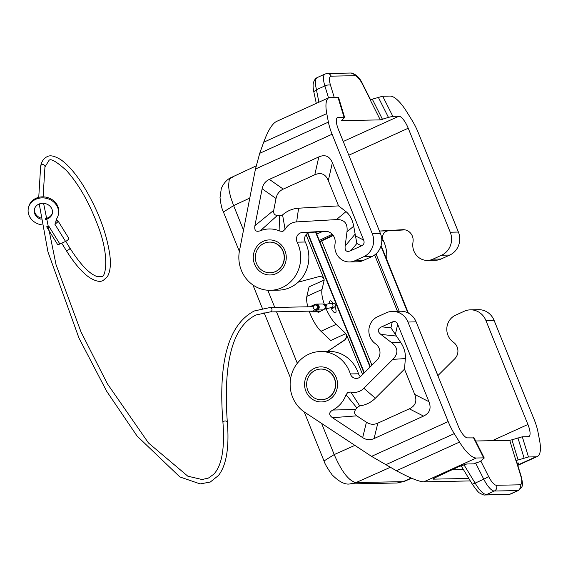 <?xml version="1.0" encoding="UTF-8"?>
<svg xmlns="http://www.w3.org/2000/svg" width="568" height="568" viewBox="0 0 568 568"><rect width="100%" height="100%" fill="white"/><g stroke="black" fill="none" stroke-linecap="round" stroke-linejoin="round"><path stroke-width="0.85" d="M309.177 311.157A21.918 6.88 65.6 0 0 320.97 331.265L330.753 340.53L345.827 333.565L336.128 324.378A21.918 6.88 65.6 0 1 326.139 308.843M232.61 177.202L230.793 177.777L229.216 180.013L228.549 185.637L229.195 191.16L230.757 197.543L233.618 205.616L249.778 198.076M307.82 306.798A21.918 6.88 65.6 0 1 306.869 296.354L309.063 286.847L324.2 280.045L322.02 289.467A21.918 6.88 65.6 0 0 324.491 304.725M316.965 311.875L318.904 312.265L320.7 311.101M264.07 243.331A15.343 14.434 -91.1 0 0 255.628 254.322A15.343 14.434 -91.1 0 0 270.07 272.775A15.343 14.434 -91.1 0 0 275.466 271.547A15.343 14.434 -91.1 0 0 283.872 254.223A15.343 14.434 -91.1 0 0 269.466 242.103A15.343 14.434 -91.1 0 0 264.07 243.331M327.544 351.4L345.301 339.486L346.551 336.76L345.827 333.565M327.601 351.4L345.181 339.77L346.7 337.193L346.444 334.58L362.583 374.525M306.074 234.648L324.001 279.023L322.439 277.063L319.919 276.36L298.186 282.175M332.983 303.021A6.575 2.066 65.6 0 0 330.342 300.806A6.575 2.066 65.6 0 0 330.065 300.863A6.575 2.066 65.6 0 0 329.582 303.56M330.931 307.749A6.575 2.066 65.6 0 0 335.226 312.897A6.575 2.066 65.6 0 0 335.503 312.833A6.575 2.066 65.6 0 0 335.021 306.834M333.246 235.486L319.876 241.791M374.667 254.947L397.43 311.292M324.2 280.045L324.001 279.023M319.919 276.36L322.233 277.063L323.788 279.023M307.565 233.313L364.031 373.084M315.368 370.3A15.343 14.434 -91.1 0 0 306.926 381.291A15.343 14.434 -91.1 0 0 321.367 399.744A15.343 14.434 -91.1 0 0 326.763 398.516A15.343 14.434 -91.1 0 0 335.17 381.192A15.343 14.434 -91.1 0 0 320.764 369.072A15.343 14.434 -91.1 0 0 315.368 370.3M404.395 481.387L397.117 482.992L404.395 481.387L411.573 478.213M354.879 445.376L334.204 454.577C341.666 471.731 348.929 481.068 355.994 482.58L403.145 481.65L411.239 478.071M376.016 253.846L399.212 311.257M269.566 242.103A15.343 14.434 88.9 0 1 269.665 242.096A15.343 14.434 88.9 0 1 283.226 251.411A15.343 14.434 88.9 0 1 275.665 271.539A15.343 14.434 88.9 0 1 270.269 272.775A15.343 14.434 88.9 0 1 270.169 272.775M327.147 231.417L310.405 232.39A6.575 6.184 -91.1 0 0 305.286 242.011A32.873 30.928 88.9 0 1 278.583 290.141L270.418 290.305A32.873 30.928 88.9 0 1 239.49 250.673L255.458 169.044L259.725 153.31L263.687 142.241C267.954 130.633 272.193 123.717 276.403 121.502L329.071 97.582A35.06 11.012 -114.4 0 1 330.541 97.256L338.5 97.291L344.655 117.484L341.467 120.65L380.276 119.883L370.151 99.769L382.711 96.226L392.843 116.341L398.885 116.22A13.149 4.125 -114.4 0 1 408.222 128.226L348.802 155.22M329.071 97.582A35.06 11.012 -114.4 0 0 326.77 113.586L328.396 122.113A26.298 8.257 -114.4 0 0 332.088 134.233L372.303 233.76A17.53 16.493 -91.1 0 1 363.662 256.764L354.95 260.726A15.343 14.434 88.9 0 1 349.547 261.954L357.712 261.791A15.343 14.434 88.9 0 0 363.115 260.563L371.827 256.608A17.53 16.493 -91.1 0 0 380.468 233.597L338.45 129.603A13.149 4.125 -114.4 0 1 337.463 117.548A13.149 4.125 -114.4 0 1 338.017 117.427L337.009 117.881M310.405 232.39L302.24 232.553A6.575 6.184 -91.1 0 0 297.121 242.167A32.873 30.928 88.9 0 1 270.418 290.305M349.547 261.954A15.343 14.434 88.9 0 1 334.95 244.503L335.113 243.203A10.522 9.897 88.9 0 0 325.102 231.233A10.522 9.897 88.9 0 0 324.747 231.247L302.24 232.553M269.36 179.389C265.441 181.206 263.034 184.337 262.132 188.775L254.904 225.716C254.18 230.594 256.005 232.262 260.385 230.729A28.492 26.802 -91.1 0 1 279.967 231.119L282.878 231.375L285.079 229.323A15.343 14.434 -91.1 0 1 296.652 221.903L336.405 219.596C344.357 219.333 347.886 223.401 346.991 231.801L345.159 246.015C344.655 250.921 346.558 252.469 350.875 250.651L361.482 245.83C363.939 244.652 364.656 242.735 363.641 240.079L332.379 162.689C329.589 156.157 325.081 154.233 318.833 156.91L269.36 179.389L283.254 189.109L314.771 174.795C321.012 172.111 325.528 174.035 328.311 180.567L338.542 205.886L345.983 211.623C349.86 214.747 352.437 219.603 353.708 226.199L346.991 231.801M353.708 226.199L356.874 243.48L361.482 245.83M285.079 229.323L282.58 214.917L279.222 215.875A42.153 39.661 -91.1 0 0 277.255 215.556C274.408 215.073 273.229 213.327 273.719 210.309L276.027 198.495C276.928 194.057 279.342 190.926 283.254 189.109M338.542 205.886L298.591 208.2A29.003 27.292 -91.1 0 0 282.58 214.917M279.967 231.119L279.222 215.875M260.385 230.729L277.255 215.556M338.017 117.427L344.655 117.484M378.316 97.277L388.448 117.391L392.843 116.341M388.448 117.391L380.276 119.883M379.452 231.098A6.575 6.184 88.9 0 1 380.184 231.006L402.684 229.706A10.522 9.897 88.9 0 1 403.039 229.692A10.522 9.897 88.9 0 1 413.057 241.656L412.886 242.962A15.343 14.434 88.9 0 0 427.491 260.414A15.343 14.434 88.9 0 0 432.887 259.185L441.052 259.022L449.764 255.06A17.53 16.493 -91.1 0 0 458.404 232.056L418.19 132.529A26.298 8.257 65.6 0 0 412.112 120.459L406.873 111.995A35.06 11.012 -114.4 0 0 390.074 96.077L382.711 96.226M316.298 103.383L313.799 91.767L316.234 89.836L324.861 85.91L328.496 97.838M317.874 77.433L316.774 77.816L315.701 79.527L315.325 84.036L318.889 102.204M432.887 259.185L441.599 255.224A17.53 16.493 -91.1 0 0 450.239 232.22L408.222 128.226M405.09 229.877L388.349 230.849A6.575 6.184 88.9 0 0 383.23 240.463A32.873 30.928 88.9 0 1 386.63 259.235M441.052 259.022A15.343 14.434 88.9 0 1 435.656 260.25L427.491 260.414M321.467 399.744A15.343 14.434 -91.1 0 0 321.566 399.737A15.343 14.434 -91.1 0 0 326.962 398.509A15.343 14.434 -91.1 0 0 334.524 378.38A15.343 14.434 -91.1 0 0 320.963 369.065A15.343 14.434 -91.1 0 0 320.863 369.065M437.836 375.604A6.575 6.184 88.9 0 0 438.397 375.107L454.812 358.727A10.522 9.897 -91.1 0 0 453.804 342.525L452.802 341.751A15.343 14.434 -91.1 0 1 446.874 327.622A15.343 14.434 -91.1 0 1 455.522 315.212L464.233 311.25A17.53 16.493 88.9 0 1 470.403 309.844A17.53 16.493 88.9 0 1 485.903 320.487L527.92 424.481A13.149 4.125 -114.4 0 1 528.907 436.543A13.149 4.125 -114.4 0 1 528.354 436.664L522.304 436.785L511.945 439.795L518.094 459.988L515.9 460.513L516.362 460.605L521.112 476.211A4.381 1.605 -16.9 0 0 520.707 475.764L516.063 460.513M438.34 375.164A6.575 6.184 88.9 0 1 436.92 373.325M436.416 372.075A32.873 30.928 -91.1 0 0 434.598 367.588M470.403 309.844L478.568 309.681A17.53 16.493 88.9 0 1 494.068 320.331L485.903 320.487M522.304 436.785L528.46 456.977L535.83 456.828A35.06 11.012 -114.4 0 0 537.3 456.509A35.06 11.012 -114.4 0 0 539.6 440.505L537.974 431.971A26.298 8.257 -114.4 0 0 534.282 419.858L494.068 320.331M528.46 456.977L518.094 459.988M480.904 460.882L484.248 458.021L474.117 437.907L467.485 437.871A13.149 4.125 -114.4 0 1 458.149 425.865L416.131 321.871A17.53 16.493 88.9 0 0 400.632 311.228L392.467 311.392A17.53 16.493 88.9 0 1 407.966 322.035L448.18 421.562A26.298 8.257 65.6 0 0 454.258 433.632L459.498 442.089L396.414 470.744C409.755 477.936 418.893 481.636 423.82 481.841L470.325 480.926M511.945 439.795L509.745 440.321L475.672 440.995M484.248 458.021L483.659 457.865L473.527 437.75M481.068 461.209L473.591 463.864L466.726 463.999L458.816 466.626L432.979 478.696L433.391 479.144L468.813 478.441M459.498 442.089A35.06 11.012 -114.4 0 0 476.296 458.007L483.659 457.865M517.093 463.005L518.946 462.977L517.519 464.404M463.41 469.566L451.851 469.793M510.703 493.997L508.431 494.501L510.703 493.997L518.605 490.404C521.758 486.925 523.994 487.678 521.112 476.211M472.505 484.106L475.125 483.112C479.527 490.369 483.297 494.203 486.428 494.614L494.323 491.029A4.381 4.125 88.9 0 0 496.482 485.278L520.032 484.809A13.149 4.125 65.6 0 0 520.707 475.764M508.431 494.501L484.887 494.969C484.355 495.339 482.686 494.728 479.875 493.138C478.952 493.06 476.46 490.12 472.399 484.319L461.038 465.668M350.364 373.943A32.873 30.928 -91.1 0 0 320.416 351.542L328.581 351.379A32.873 30.928 -91.1 0 1 358.529 373.78L350.364 373.943A6.575 6.184 -91.1 0 0 356.349 378.423A6.575 6.184 -91.1 0 0 360.46 376.648L376.875 360.275A10.522 9.897 -91.1 0 0 375.867 344.066L374.866 343.299A15.343 14.434 -91.1 0 1 368.937 329.163A15.343 14.434 -91.1 0 1 377.585 316.752L386.297 312.791A17.53 16.493 88.9 0 1 392.467 311.392M358.529 373.78A6.575 6.184 -91.1 0 0 360.403 376.705M377.819 423.153C373.872 424.907 370.073 424.594 366.424 422.223L356.761 415.847L332.472 417.7C328.638 414.896 328.758 412.34 332.827 410.032A28.492 26.802 -91.1 0 0 346.068 394.732L347.907 392.325L350.818 392.048A15.343 14.434 -91.1 0 0 363.875 388.285L392.871 359.359C398.537 353.438 398.196 347.921 391.842 342.816L380.88 334.41C377.173 331.414 377.436 328.886 381.653 326.827L392.261 322.013L390.947 327.807L400.603 342.27C404.132 347.552 405.715 352.991 405.36 358.585L404.501 369.136L414.732 394.455C417.267 401.1 415.471 405.893 409.329 408.832L377.819 423.153L374.071 438.567L423.55 416.088C429.685 413.149 431.488 408.349 428.946 401.711L397.678 324.321C396.563 321.708 394.76 320.941 392.261 322.013M332.472 417.7L362.675 437.637C366.332 440.008 370.13 440.314 374.071 438.567M320.416 351.542A32.873 30.928 -91.1 0 0 291.228 375.675A32.873 30.928 -91.1 0 0 304.796 412.318L371.543 456.374L396.414 470.744M363.875 388.285L375.356 398.211L404.501 369.136M350.818 392.048L359.729 405.864A29.003 27.292 88.9 0 0 375.356 398.211M346.068 394.732L356.761 407.781L359.729 405.864M356.761 407.781A42.153 39.661 88.9 0 1 355.618 409.514L332.827 410.032M356.761 415.847C354.368 414.143 353.985 412.027 355.618 409.514M310.54 311.129A3.067 2.89 -91.1 0 0 313.657 311.718L317.448 310L323.384 309.879A3.067 2.89 -91.1 0 0 322.184 303.994L316.248 304.107A3.067 2.89 -91.1 0 0 315.169 304.356L311.378 306.074A3.067 2.89 -91.1 0 0 310.455 306.748M323.384 309.879L319.599 311.598A3.067 2.89 -91.1 0 1 318.52 311.846L312.577 311.967M317.448 310A3.067 2.89 -91.1 0 0 316.248 304.107M315.311 309.39L316.348 309.368A2.194 2.059 -91.1 0 0 318.321 306.72A2.194 2.059 -91.1 0 0 316.262 304.988L315.226 305.009A2.194 2.059 -91.1 0 0 313.373 308.055A2.194 2.059 -91.1 0 0 317.285 306.734A2.194 2.059 -91.1 0 0 315.226 305.009M313.231 306.841A2.194 2.059 -91.1 0 0 312.478 306.706L269.921 307.551A2.194 2.059 -91.1 0 1 270.78 311.754A2.194 2.059 -91.1 0 1 270.006 311.931L312.563 311.086A2.194 2.059 -91.1 0 0 314.551 309.248M46.959 227.306L57.432 244.212A3.287 1.186 -31.8 0 0 59.874 244.013L65.554 241.435A3.287 1.186 -31.8 0 0 68.707 238.169L57.943 220.789A3.287 1.186 -31.8 0 0 56.054 220.767M42.067 224.892A15.343 13.476 13 0 1 28.4 207.994A15.343 13.476 13 0 1 46.377 198.317A15.343 13.476 13 0 1 58.291 214.903A15.343 13.476 13 0 1 57.056 218.084A13.149 11.552 -167 0 0 55.991 220.81A13.149 11.552 -167 0 0 55.742 223.622L54.791 224.055L65.554 241.435M55.742 223.622L55.983 222.599A13.149 11.552 13 0 1 56.125 220.306M59.874 244.013L49.111 226.632L48.159 227.065A13.149 11.552 -167 0 0 46.775 226.291M45.454 218.481A9.202 8.087 -167 0 0 48.102 217.729A9.202 8.087 -167 0 0 52.412 213.007M34.513 208.868A9.202 8.087 -167 0 0 40.96 218.084M58.291 214.903L58.525 213.88A15.343 13.476 -167 0 0 46.611 197.295A15.343 13.476 -167 0 0 28.634 206.972L28.4 207.994M45.603 219.447A9.202 8.087 -167 0 0 47.868 218.744A9.202 8.087 -167 0 0 52.313 213.518A9.202 8.087 -167 0 0 48.713 205.133A9.202 8.087 -167 0 0 38.823 204.146A9.202 8.087 -167 0 0 34.378 209.379A9.202 8.087 -167 0 0 41.13 219.227M46.91 227.03A3.287 1.186 -31.8 0 0 48.067 227.008M55.763 223.529A3.287 1.186 -31.8 0 0 57.943 220.789M320.97 331.265L336.128 324.378M239.348 251.411L223.43 212.006L233.618 205.616L243.509 230.104M306.869 296.354L322.02 289.467M316.774 234.108L322.113 231.709M332.237 234.257L319.315 240.399M333.004 235.152L319.741 241.457M321.736 240.953L371.933 365.203M397.11 482.992L349.959 483.929C345.017 484.838 339.075 481.813 332.131 474.841C327.544 468.493 324.839 463.864 324.016 460.967L334.204 454.577L321.616 423.423M297.32 363.286L276.517 311.804M274.763 307.451L267.805 290.241M370.144 366.985L315.638 232.085M349.959 483.929L355.994 482.58L390.216 467.357M380.922 246.192L407.845 312.833M408.001 312.911L380.979 246.015M315.517 232.092L370.052 367.077M307.906 233.114L364.336 372.785M305.286 242.011L297.121 242.167M363.115 260.563L354.95 260.726M325.457 231.233L324.747 231.247M284.923 250.552A17.53 16.493 88.9 0 1 276.282 273.563A17.53 16.493 88.9 0 1 254.613 264.326A17.53 16.493 88.9 0 1 263.254 241.315A17.53 16.493 88.9 0 1 284.923 250.552M332.088 134.233L255.458 169.044M356.874 243.48L350.875 250.651M355.582 235.969L363.641 240.079M328.311 180.567L332.379 162.689M254.904 225.716L273.719 210.309M262.132 188.775L276.027 198.495M296.652 221.903L298.591 208.2M336.405 219.596L345.983 211.623M314.771 174.795L318.833 156.91M355.135 234.087L345.159 246.015M344.066 117.306L337.91 97.114M398.885 116.22L343.249 141.489M382.477 119.351L372.345 99.237M341.467 120.65L341.354 120.274M313.799 91.767C313.11 88.139 312.933 85.399 313.252 83.546C313.955 80.571 315.247 78.59 317.129 77.603L325.031 74.01A17.53 5.502 65.6 0 0 324.861 85.91A4.381 1.605 163.1 0 1 330.505 85.207L334.154 97.185M325.031 74.01L327.31 73.499A4.381 4.125 -91.1 0 1 331.187 76.162A13.149 4.125 65.6 0 0 330.505 85.207M331.187 76.162L354.737 75.693A4.381 4.125 -91.1 0 0 350.861 73.031C355.895 73.947 359.871 77.709 362.782 84.32L370.542 99.727M362.782 84.32A4.381 0.525 -26.7 0 1 362.661 84.568A13.149 4.125 65.6 0 0 354.737 75.693M362.661 84.568L370.308 99.755M458.404 232.056L450.239 232.22M449.764 255.06L441.599 255.224M380.184 231.006L388.349 230.849M402.684 229.706L403.394 229.692M381.81 240.491L383.23 240.463M326.77 113.586L263.687 142.241M328.396 122.113L259.725 153.31M372.303 233.76L380.468 233.597M363.662 256.764L371.827 256.608M527.92 424.481L492.286 440.669M517.917 437.836L524.065 458.028M509.745 440.321L515.9 460.513M476.296 458.007L423.82 481.841M535.83 456.828L517.718 465.057M520.032 484.809A4.381 4.125 88.9 0 1 517.867 490.567A17.53 5.502 65.6 0 0 518.605 490.404M484.887 494.969L509.972 494.153L517.867 490.567L494.323 491.029A17.53 5.502 65.6 0 1 483.758 479.193L475.579 462.963M463.864 464.617L475.125 483.112L483.758 479.193A4.381 0.525 153.3 0 0 488.558 476.403A13.149 4.125 65.6 0 0 496.482 485.278M488.558 476.403L480.904 461.209M435.322 477.319L433.391 479.144M407.966 322.035L416.131 321.871M305.911 391.288A17.53 16.493 -91.1 0 0 327.58 400.532A17.53 16.493 -91.1 0 0 336.221 377.521A17.53 16.493 -91.1 0 0 314.551 368.284A17.53 16.493 -91.1 0 0 305.911 391.288M371.543 456.374L448.18 421.562M380.88 334.41L396.329 336.043M400.603 342.27L391.842 342.816M392.871 359.359L405.36 358.585M366.424 422.223L362.675 437.637M381.653 326.827L390.947 327.807M423.55 416.088L409.329 408.832M428.946 401.711L414.732 394.455M397.678 324.321L395.378 334.453M385.58 464.823L454.258 433.632M324.42 304.789A2.194 1.704 77.1 0 1 324.747 304.668A2.194 1.704 77.1 0 1 326.841 306.209A2.194 1.704 77.1 0 1 326.046 308.822A2.194 1.704 77.1 0 1 325.72 308.942A2.194 1.704 77.1 0 1 325.301 308.971M330.441 303.411A2.194 1.704 77.1 0 1 330.768 303.291A2.194 1.704 77.1 0 1 332.784 304.625A2.194 1.704 77.1 0 1 332.067 307.444A2.194 1.704 77.1 0 1 331.74 307.565A2.194 1.704 77.1 0 1 331.4 307.6M324.3 304.909A2.194 2.059 88.9 0 1 324.385 309.12M270.006 311.931L256.132 314.956C232.639 326.202 223.039 362.001 227.335 422.344A2.194 1.562 175.2 0 0 224.055 421.215A2.194 1.562 175.2 0 0 222.961 422.706C224.871 448.592 221.797 465.767 213.753 474.23L208.449 478.05L202.087 479.527L187.809 476.183L148.461 442.962L107.345 383.712L81.018 331.946L56.04 264.674L43.58 203.33M38.745 197.33L40.676 165.963A2.194 1.924 13 0 1 44.95 166.949L48.82 160.73C50.176 157.904 56.076 161.191 66.513 170.577C78.874 184.408 89.375 202.875 98.016 225.979C110.313 257.758 105.123 278.817 101.388 276.453L96.404 276.289C88.892 273.414 80.06 263.999 69.892 248.053L65.739 241.343M40.676 165.963C41.656 161.44 43.764 158.365 47.002 156.74C50.09 154.865 54.798 155.916 61.117 159.899C67.954 164.777 75.04 172.871 82.367 184.188C97.27 208.236 106.429 231.836 109.837 254.982C111.037 264.688 110.206 271.93 107.352 276.708L103.198 280.443C100.11 282.324 95.41 281.266 89.091 277.291C81.678 271.98 74.039 263.005 66.165 250.36A2.194 0.788 -31.8 0 0 67.798 250.225A2.194 0.788 -31.8 0 0 69.892 248.053M313.657 311.718L319.599 311.598M319.997 311.42A2.194 2.087 44.6 0 0 320.601 311.143M223.43 212.006C221.946 209.244 220.81 204.452 220.022 197.65L221.286 188.633C224.779 180.198 230.736 177.592 231.275 177.5L256.111 165.906M370.371 366.765L315.95 232.071M408.406 313.124L381.107 245.568M327.31 73.499L350.861 73.031M537.3 456.509L517.81 465.362M331.698 309.269L335.29 306.329L335.305 304.554L334.382 303.447L330.768 303.291L323.732 304.839M269.921 307.551L254.322 310.966C228.471 324.321 218.02 361.567 222.961 422.706M227.335 422.344C228.442 435.642 228.095 447.009 226.291 456.452C224.765 464.475 222.131 470.844 218.403 475.565L210.266 482.04L200.163 483.915L179.871 476.942L137.073 436.032L106.663 391.231L78.959 338.045L47.975 251.922L39.235 203.976M43.111 196.855L44.95 166.949M323.817 309.219L332.507 307.352M66.165 250.36L61.72 243.175M324.016 460.967L304.2 411.914M290.653 378.38L264.035 312.514M262.366 308.367L252.902 284.951"/></g></svg>
